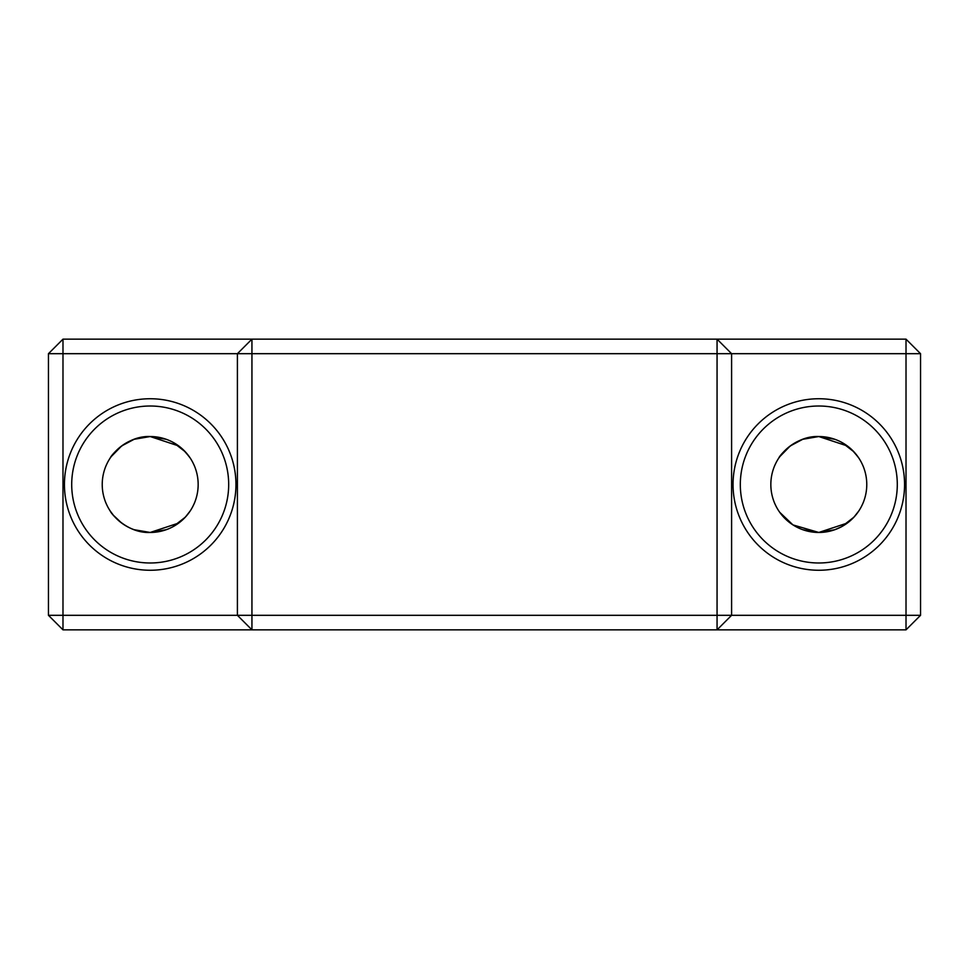 <?xml version="1.0" encoding="UTF-8"?>
<svg xmlns="http://www.w3.org/2000/svg" width="969" height="969" viewBox="0 0 969 969"><rect width="100%" height="100%" fill="white"/><g stroke="black" fill="none" stroke-linecap="round" stroke-linejoin="round"><path stroke-width="1.45" d="M818.805 570.256A85.756 85.756 0 0 1 733.048 484.5A85.756 85.756 0 0 1 818.805 398.743A85.756 85.756 0 0 1 904.561 484.5A85.756 85.756 0 0 1 818.805 570.256M818.805 406.011A78.489 78.489 0 0 0 740.316 484.5A78.489 78.489 0 0 0 818.805 562.989A78.489 78.489 0 0 0 897.294 484.5A78.489 78.489 0 0 0 818.805 406.011M150.195 570.256A85.756 85.756 0 0 1 64.439 484.5A85.756 85.756 0 0 1 150.195 398.743A85.756 85.756 0 0 1 235.952 484.5A85.756 85.756 0 0 1 150.195 570.256M150.195 406.011A78.489 78.489 0 0 0 71.706 484.5A78.489 78.489 0 0 0 150.195 562.989A78.489 78.489 0 0 0 228.684 484.5A78.489 78.489 0 0 0 150.195 406.011M134.146 529.704L150.195 532.466C126.915 533.459 110.672 513.037 110.224 511.014L113.421 515.302L121.634 523.03M134.146 439.296L150.195 436.534A47.965 47.965 0 0 0 102.23 484.5A47.965 47.965 0 0 0 150.195 532.466L166.208 529.716M166.317 439.32L150.195 436.534C126.915 435.541 110.672 455.963 110.224 457.986L113.385 453.758M111.084 456.738L121.634 445.97M141.765 437.285L134.206 439.272M134.11 439.308L121.67 445.934M117.019 449.858L113.434 453.686M802.756 529.704L818.805 532.466L792.957 524.907L779.694 512.262L790.244 523.03M802.756 439.296L818.805 436.534A47.965 47.965 0 0 0 770.839 484.5A47.965 47.965 0 0 0 818.805 532.466L834.83 529.716L841.637 526.688L853.943 517.155L858.776 511.014M847.39 445.982L818.805 436.534C795.525 435.541 779.282 455.963 778.834 457.986L781.995 453.758M779.694 456.738L790.244 445.97M810.375 437.285L802.816 439.272M802.72 439.308L790.28 445.934M785.629 449.858L782.044 453.686M186.969 515.302L183.407 519.105M183.42 519.093L178.78 523.018L150.195 532.466L166.22 529.716M855.579 515.302L852.017 519.105M852.03 519.093L847.39 523.018L818.805 532.466L834.818 529.716M834.927 439.32L818.805 436.534L834.83 439.284M847.281 445.897L841.625 442.312L853.943 451.845L858.776 457.986M178.78 445.982L150.195 436.534L166.22 439.284M178.671 445.897L173.015 442.312L185.333 451.845L190.166 457.986M186.92 453.649L183.456 449.943M189.306 456.738L183.407 449.895M857.916 456.738L852.017 449.895M855.53 453.649L852.066 449.943M717.06 629.85L62.985 629.85L62.985 615.315L237.405 615.315L237.405 353.685L62.985 353.685L62.985 615.315L48.45 615.315L48.45 353.685L62.985 353.685L62.985 339.15L906.015 339.15L906.015 353.685L731.595 353.685L731.595 615.315L906.015 615.315L906.015 353.685L920.55 353.685L920.55 615.315L906.015 615.315L906.015 629.85L717.06 629.85L717.06 353.685L251.94 353.685L251.94 615.315L731.595 615.315L717.06 629.85M173.027 526.688L185.333 517.155L190.166 511.014M818.805 532.466A47.965 47.965 0 0 0 866.77 484.5A47.965 47.965 0 0 0 818.805 436.534M150.195 532.466A47.965 47.965 0 0 0 198.16 484.5A47.965 47.965 0 0 0 150.195 436.534M717.06 353.685L731.595 353.685L717.06 339.15L717.06 353.685M251.94 629.85L251.94 615.315L237.405 615.315L251.94 629.85M251.94 353.685L251.94 339.15L237.405 353.685L251.94 353.685M920.55 615.315L906.015 629.85M906.015 339.15L920.55 353.685M62.985 629.85L48.45 615.315M48.45 353.685L62.985 339.15"/></g></svg>
